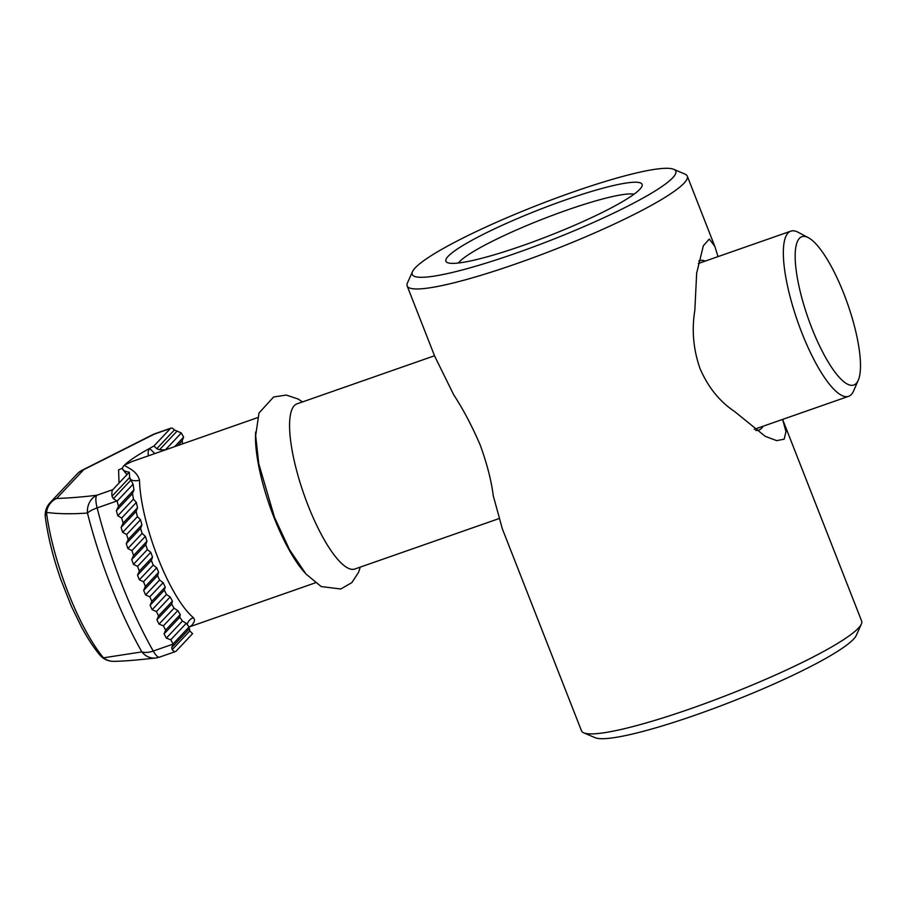 <?xml version="1.0" encoding="UTF-8"?>
<svg xmlns="http://www.w3.org/2000/svg" width="907" height="907" viewBox="0 0 907 907"><rect width="100%" height="100%" fill="white"/><g stroke="black" fill="none" stroke-linecap="round" stroke-linejoin="round"><path stroke-width="1.36" d="M148.555 455.779A8.923 7.88 129.4 0 1 149.451 448.5C137.274 455.235 128.987 460.745 124.576 465.042C125.62 467.479 136.504 469.509 139.497 480.12A8.923 6.632 -1.3 0 1 130.052 479.259M182.681 443.84L182.137 440.859A308.04 29.364 115.4 0 0 183.633 437.117L181.321 432.968L174.393 429.963A17.857 4.773 70.7 0 0 171.004 428.115A17.857 4.773 70.7 0 0 170.437 428.489L154.428 434.09A17.857 9.501 -116.2 0 0 153 434.544L81.891 470.336A17.857 17.857 0 0 0 77.186 473.908A17.857 17.04 -136.7 0 1 83.727 469.667A17.857 11.326 -117.7 0 0 81.891 470.336M116.901 500.993L97.14 507.909A17.857 4.773 70.7 0 1 96.822 495.256A17.857 15.873 83.6 0 0 87.457 513.045C72.004 514.156 58.354 513.952 46.495 512.421A17.857 16.734 -90.3 0 1 56.608 498.465C68.422 498.124 81.823 497.059 96.822 495.256L112.831 489.655A17.857 4.773 70.7 0 0 112.014 496.197L113.386 498.714L117.116 501.129L118.454 506.31A308.04 29.364 115.4 0 0 116.379 510.675L117.774 515.788A317.167 89.634 23.8 0 0 121.674 518.033L123.137 523.078A325.239 30.997 115.4 0 0 121.13 527.364L122.649 532.352A332.2 93.886 23.8 0 0 126.617 534.518L128.193 539.45A338.05 32.221 115.4 0 0 126.254 543.656L127.887 548.531A342.744 96.868 23.8 0 0 131.923 550.617L133.601 555.435A346.281 33.003 115.4 0 0 131.73 559.574L133.465 564.335A348.651 98.534 23.8 0 0 137.558 566.365L139.338 571.081A349.83 33.344 115.4 0 0 137.535 575.151L139.361 579.811A349.83 98.874 23.8 0 0 143.533 581.761L145.403 586.376A348.651 33.23 115.4 0 0 143.657 590.378L145.585 594.935A346.281 97.865 23.8 0 0 149.814 596.817L151.798 601.33A342.744 32.663 115.4 0 0 150.12 605.252L152.149 609.708A338.05 95.541 23.8 0 0 156.435 611.522L158.521 615.921A332.2 31.666 115.4 0 0 156.911 619.776L159.042 624.107A325.239 91.913 23.8 0 0 163.407 625.853L165.607 630.127A317.167 30.226 115.4 0 0 164.065 633.914L166.321 638.12A308.04 87.061 23.8 0 0 170.765 639.786L173.078 643.925L171.706 647.541L172.16 649.673A17.857 4.773 70.7 0 0 175.55 651.532A17.857 4.773 70.7 0 0 176.117 651.147L192.601 633.653A106.244 28.389 70.7 0 1 189.824 630.921L172.16 649.673M189.824 630.921L189.03 626.986L186.252 623.336L182.409 621.034L179.767 617.248L180.278 614.549L177.806 610.57L174.042 608.189L171.672 604.107L172.421 601.16L170.176 596.942L166.491 594.47L164.326 590.174L165.233 587.056L163.169 582.645A487.921 137.898 23.8 0 1 159.564 580.083L157.58 575.594A357.483 34.069 115.4 0 1 158.623 572.34L156.718 567.759A415.769 117.502 23.8 0 1 153.204 565.106L151.378 560.447A415.769 39.625 115.4 0 1 152.523 557.079L150.777 552.329A357.483 101.028 23.8 0 1 147.376 549.563L145.71 544.733A487.921 46.506 115.4 0 1 146.957 541.264L145.369 536.343L142.093 533.441L140.608 528.418L141.923 524.87L140.517 519.756L137.411 516.673L136.129 511.435L137.524 507.795L136.345 502.455L133.476 499.122L132.467 493.601L116.379 510.675M171.004 428.115L154.995 433.716A17.857 4.773 70.7 0 0 154.428 434.09L83.727 469.667L56.608 498.465A17.857 17.04 -136.7 0 0 50.066 502.705A17.857 17.857 0 0 0 45.35 517.205A17.857 10.714 172.7 0 1 46.495 512.421A108.795 29.069 70.7 0 0 103.477 657.824L141.866 651.906A169.756 45.361 -109.3 0 1 87.457 513.045A17.857 5.431 165.8 0 1 97.14 507.909A174.994 46.767 70.7 0 0 153.238 651.045A17.857 4.773 70.7 0 0 159.541 657.122L175.55 651.532M257.52 417.662L131.866 461.606L124.576 465.042C121.119 468.227 122.071 470.518 127.434 471.878L129.304 472.162A106.244 28.389 70.7 0 0 129.678 477.445L133.068 484.202L133.941 489.871L132.467 493.601M808.42 237.725L798.092 232.249A87.491 23.378 70.7 0 0 790.836 231.149A87.491 23.378 70.7 0 0 801.822 332.733A87.491 23.378 70.7 0 0 848.601 396.325A87.491 23.378 70.7 0 0 853.589 390.951L858.26 380.226A78.569 20.997 70.7 0 0 847.66 303.97A78.569 20.997 70.7 0 0 808.42 237.725A78.569 20.997 70.7 0 0 811.776 327.96A78.569 20.997 70.7 0 0 858.26 380.226M255.683 431.993A87.491 23.378 70.7 0 0 305.001 572.873M139.497 480.12A87.491 23.378 70.7 0 0 193.406 617.656L194.472 619.56L194.189 621.828L192.103 625.07L189.642 626.794L315.285 582.85M434.521 355.759L297.065 403.83A87.491 23.378 70.7 0 0 303.879 494.145A87.491 23.378 70.7 0 0 354.841 569.018L499.077 518.566M165.335 449.906L159.541 449.713L156.73 448.727A106.244 28.389 70.7 0 0 153.952 445.983L149.451 448.5A102.74 27.459 -109.3 0 1 154.78 453.591M112.831 489.655L129.304 472.162M153.952 445.983L170.437 428.489M193.406 617.656A8.923 7.88 -50.6 0 0 187.273 624.084M172.999 644.14L153.238 651.045A17.857 9.671 150.4 0 1 141.866 651.906A17.857 15.873 -96.4 0 0 155.494 658.029M113.488 661.339A17.857 16.734 89.7 0 1 103.477 657.824A17.857 13.968 140.3 0 1 99.691 654.877A17.857 17.857 0 0 0 113.534 661.339C124.18 661.237 135.869 660.16 155.619 658.017A17.857 17.857 0 0 0 159.541 657.122M522.443 245.672A105.348 13.956 158.6 0 1 447.457 262.633A105.348 13.956 158.6 0 1 538.894 209.8A105.348 13.956 158.6 0 1 641.884 186.434A105.348 13.956 158.6 0 1 522.443 245.672M634.095 194.155A96.425 12.766 -21.4 0 0 566.932 210.107A96.425 12.766 -21.4 0 0 458.42 263.007M434.657 356.1L453.636 394.67C463.5 409.839 472.411 426.778 480.381 445.484C487.206 464.509 491.492 481.254 493.238 495.721L502.353 528.849L581.512 730.861A150.437 19.92 -21.4 0 0 583.745 732.845A150.437 19.92 -21.4 0 0 690.817 708.628A150.437 19.92 -21.4 0 0 861.367 624.039A150.437 19.92 -21.4 0 0 861.65 621.068L782.616 419.408L785.984 431.63L784.158 439.181L776.675 440.632L765.281 436.358L734.432 411.37C719.591 401.484 708.129 387.244 700.057 368.65C693.345 349.512 691.599 330.069 694.83 310.319L696.667 273.166L703.356 245.718L709.319 239.063L714.784 246.319L718.049 256.602M861.367 624.039L856.299 635.365A141.515 18.741 158.6 0 1 695.873 714.931A141.515 18.741 158.6 0 1 595.151 737.708L583.745 732.845M673.652 169.292L685.057 174.155A150.437 19.92 158.6 0 1 687.291 176.139A150.437 19.92 158.6 0 1 554.483 249.584A150.437 19.92 158.6 0 1 407.152 285.932A150.437 19.92 158.6 0 1 407.436 282.961L412.504 271.635A141.515 18.741 -21.4 0 0 550.832 240.253A141.515 18.741 -21.4 0 0 673.652 169.292A141.515 18.741 -21.4 0 0 572.929 192.069A141.515 18.741 -21.4 0 0 412.504 271.635M755.758 430.44A89.725 23.979 70.7 0 0 758.785 430.111A89.725 23.979 70.7 0 0 763.07 426.245M705.306 261.057A89.725 23.979 70.7 0 0 699.546 260.706A89.725 23.979 70.7 0 0 698.787 261.035M182.137 440.859L177.681 445.586M133.476 499.122L117.774 515.788M137.411 516.673L122.649 532.352M136.129 511.435L121.13 527.364M142.093 533.441L127.887 548.531M140.608 528.418L126.254 543.656M147.376 549.563L133.465 564.335M145.71 544.733L131.73 559.574M153.204 565.106L139.361 579.811M151.378 560.447L137.535 575.151M159.564 580.083L145.585 594.935M157.58 575.594L143.657 590.378M166.491 594.47L152.149 609.708M164.326 590.174L150.12 605.252M174.042 608.189L159.042 624.107M171.672 604.107L156.911 619.776M182.409 621.034L166.321 638.12M179.767 617.248L164.065 633.914M188.917 629.265L171.706 647.541M189.03 626.986L173.078 643.925M186.252 623.336L170.765 639.786M180.278 614.549L165.607 630.127M177.806 610.57L163.407 625.853M172.421 601.16L158.521 615.921M170.176 596.942L156.435 611.522M165.233 587.056L151.798 601.33M163.169 582.645L149.814 596.817M158.623 572.34L145.403 586.376M156.718 567.759L143.533 581.761M152.523 557.079L139.338 571.081M150.777 552.329L137.558 566.365M146.957 541.264L133.601 555.435M145.369 536.343L131.923 550.617M141.923 524.87L128.193 539.45M140.517 519.756L126.617 534.518M137.524 507.795L123.137 523.078M136.345 502.455L121.674 518.033M133.941 489.871L118.454 506.31M130.597 480.449L113.386 498.714M133.068 484.202L117.116 501.129M129.678 477.445L112.014 496.197M183.633 437.117L174.654 446.641M181.321 432.968L165.38 449.883M176.752 431.437L159.541 449.713M174.393 429.963L156.73 448.727M754.239 429.328L848.601 396.325M698.277 263.518L790.836 231.149M126.878 474.52L121.946 468.409L118.602 469.883L119.032 483.068M128.204 517.704L128.749 519.28M189.019 627.043L189.642 626.794M154.995 433.716A17.857 17.857 0 0 0 153 434.544M50.066 502.705L77.186 473.908M45.35 517.205C47.89 536.422 53.003 557.091 60.712 579.222L71.29 606.069L81.29 626.635C87.287 637.848 93.421 647.258 99.691 654.877M407.152 285.932L434.646 356.1M687.291 176.139L714.784 246.319M302.519 401.926L298.018 398.967L286.306 395.067L273.608 396.983L258.994 413.014L255.661 435.598L258.756 463.692L274.47 517.262L289.48 549.619L305.999 574.04L321.191 586.568L340.76 589.006L351.825 582.634L358.56 572.374L360.283 567.113"/></g></svg>
